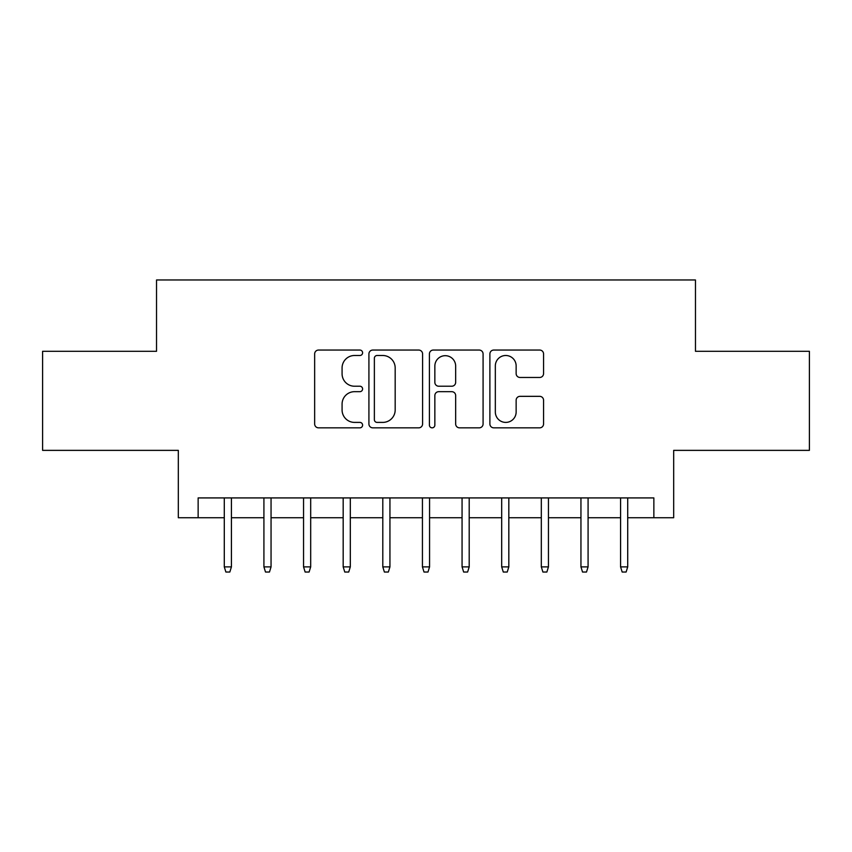 <?xml version="1.0" encoding="UTF-8"?>
<svg xmlns="http://www.w3.org/2000/svg" width="852" height="852" viewBox="0 0 852 852"><rect width="100%" height="100%" fill="white"/><g stroke="black" fill="none" stroke-linecap="round" stroke-linejoin="round"><path stroke-width="1.28" d="M362.601 352.771A2.726 2.726 0 0 0 359.874 350.055L318.541 350.055A3.887 3.887 0 0 0 314.654 353.942L314.654 423.955A3.887 3.887 0 0 0 318.541 427.842L359.874 427.842A2.726 2.726 0 0 0 362.601 425.127A2.726 2.726 0 0 0 359.874 422.4L354.528 422.4A12.45 12.45 0 0 1 342.078 409.95L342.078 404.114A12.45 12.45 0 0 1 354.528 391.675L359.874 391.675A2.726 2.726 0 0 0 362.601 388.949A2.726 2.726 0 0 0 359.874 386.222L354.528 386.222A12.45 12.45 0 0 1 342.078 373.783L342.078 367.947A12.45 12.45 0 0 1 354.528 355.497L359.874 355.497A2.726 2.726 0 0 0 362.601 352.771M539.678 377.468A3.887 3.887 0 0 0 543.565 373.581L543.565 353.942A3.887 3.887 0 0 0 539.678 350.055L493.777 350.055A3.887 3.887 0 0 0 489.889 353.942L489.889 423.955A3.887 3.887 0 0 0 493.777 427.842L539.678 427.842A3.887 3.887 0 0 0 543.565 423.955L543.565 400.227A3.887 3.887 0 0 0 539.678 396.34L520.039 396.34A3.887 3.887 0 0 0 516.142 400.227L516.142 411.995A10.405 10.405 0 0 1 505.737 422.4A10.405 10.405 0 0 1 495.332 411.995L495.332 365.902A10.405 10.405 0 0 1 505.737 355.497A10.405 10.405 0 0 1 516.142 365.902L516.142 373.581A3.887 3.887 0 0 0 520.039 377.468L539.678 377.468M198.143 517.739L198.143 497.919L653.857 497.919L653.857 517.739L673.676 517.739L673.676 450.367L809.4 450.367L809.4 351.301L695.466 351.301L695.466 279.967L156.534 279.967L156.534 351.301L42.6 351.301L42.6 450.367L178.324 450.367L178.324 517.739L224.289 517.739M422.592 353.942A3.887 3.887 0 0 0 418.705 350.055L372.803 350.055A3.887 3.887 0 0 0 368.916 353.942L368.916 423.955A3.887 3.887 0 0 0 372.803 427.842L418.705 427.842A3.887 3.887 0 0 0 422.592 423.955L422.592 353.942M433.295 350.055L479.197 350.055A3.887 3.887 0 0 1 483.084 353.942L483.084 423.955A3.887 3.887 0 0 1 479.197 427.842L459.547 427.842A3.887 3.887 0 0 1 455.66 423.955L455.66 395.562A3.887 3.887 0 0 0 451.773 391.675L438.737 391.675A3.887 3.887 0 0 0 434.85 395.562L434.85 425.127A2.726 2.726 0 0 1 432.124 427.842A2.726 2.726 0 0 1 429.408 425.127L429.408 353.942A3.887 3.887 0 0 1 433.295 350.055M231.424 517.739L263.918 517.739M271.053 517.739L303.546 517.739M310.682 517.739L343.175 517.739M350.31 517.739L382.804 517.739M389.939 517.739L422.432 517.739M429.568 517.739L462.061 517.739M469.196 517.739L501.69 517.739M508.825 517.739L541.318 517.739M548.454 517.739L580.947 517.739M588.082 517.739L620.576 517.739M627.711 517.739L653.857 517.739M377.085 355.497A2.726 2.726 0 0 0 374.369 358.223L374.369 419.674A2.726 2.726 0 0 0 377.085 422.4L382.729 422.4A12.45 12.45 0 0 0 395.179 409.95L395.179 367.947A12.45 12.45 0 0 0 382.729 355.497L377.085 355.497M455.66 366.094A10.405 10.405 0 0 0 445.255 355.689A10.405 10.405 0 0 0 434.85 366.094L434.85 382.335A3.887 3.887 0 0 0 438.737 386.222L451.773 386.222A3.887 3.887 0 0 0 455.66 382.335L455.66 366.094M224.289 566.878L225.876 572.033L229.838 572.033L231.424 566.878L224.289 566.878L224.289 497.919M231.424 566.878L231.424 497.919M263.918 566.878L265.505 572.033L269.466 572.033L271.053 566.878L263.918 566.878L263.918 497.919M271.053 566.878L271.053 497.919M303.546 566.878L305.133 572.033L309.095 572.033L310.682 566.878L303.546 566.878L303.546 497.919M310.682 566.878L310.682 497.919M343.175 566.878L344.762 572.033L348.724 572.033L350.31 566.878L343.175 566.878L343.175 497.919M350.31 566.878L350.31 497.919M382.804 566.878L384.39 572.033L388.352 572.033L389.939 566.878L382.804 566.878L382.804 497.919M389.939 566.878L389.939 497.919M422.432 566.878L424.019 572.033L427.981 572.033L429.568 566.878L422.432 566.878L422.432 497.919M429.568 566.878L429.568 497.919M462.061 566.878L463.648 572.033L467.61 572.033L469.196 566.878L462.061 566.878L462.061 497.919M469.196 566.878L469.196 497.919M501.69 566.878L503.276 572.033L507.238 572.033L508.825 566.878L501.69 566.878L501.69 497.919M508.825 566.878L508.825 497.919M541.318 566.878L542.905 572.033L546.867 572.033L548.454 566.878L541.318 566.878L541.318 497.919M548.454 566.878L548.454 497.919M580.947 566.878L582.534 572.033L586.495 572.033L588.082 566.878L580.947 566.878L580.947 497.919M588.082 566.878L588.082 497.919M620.576 566.878L622.162 572.033L626.124 572.033L627.711 566.878L620.576 566.878L620.576 497.919M627.711 566.878L627.711 497.919"/></g></svg>
